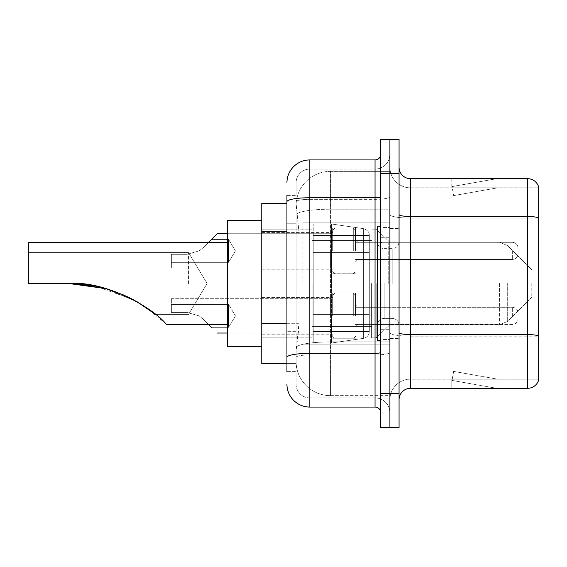 <?xml version="1.0" encoding="UTF-8"?>
<svg xmlns="http://www.w3.org/2000/svg" width="567" height="567" viewBox="0 0 567 567"><rect width="100%" height="100%" fill="white"/><g stroke="black" fill="none" stroke-linecap="round" stroke-linejoin="round"><path stroke-width="0.43" stroke-dasharray="2.83 2.13" d="M389.905 283.5L389.905 222.859L389.905 283.5M302.948 283.5L302.948 222.859L302.948 283.5M332.701 250.89L332.701 228.005L332.701 250.89M261.763 250.89L261.763 232.583L261.763 250.89M332.701 315.883L332.701 292.997L332.701 315.883M261.763 315.883L261.763 297.576L261.763 315.883M355.58 250.89L355.58 228.005L355.58 250.89M355.58 315.883L355.58 292.997L355.58 315.883M389.905 315.883L389.905 307.3L389.905 315.883M286.93 323.303L298.951 323.303L298.731 329.264L296.222 349.86L298.951 323.303L298.951 231.775L298.951 323.303L261.763 323.303L261.763 363.589L296.165 363.589L296.087 361.307A34.325 34.325 0 0 0 330.412 395.631L389.905 395.631L389.905 341.915L389.905 395.631L330.412 395.631L330.412 341.915L330.412 395.631A34.325 34.325 0 0 1 296.087 361.307L296.087 354.318L296.165 363.589L286.93 363.589M296.222 349.86L296.087 354.318L296.222 349.86M261.763 283.5L261.763 346.43L261.763 283.5M330.412 171.369L389.905 171.369L389.905 209.188L389.905 171.369L330.412 171.369A34.325 34.325 0 0 0 296.137 203.879L298.951 231.775L296.137 203.879A34.325 34.325 0 0 1 330.412 171.369L330.412 209.188L389.905 209.188L389.905 341.915L389.905 209.188L330.412 209.188L330.412 171.369A34.325 34.325 0 0 0 296.137 203.879M389.905 250.89L389.905 259.473L389.905 250.89M286.93 203.411L261.763 203.411L261.763 323.303M286.93 371.598L296.087 371.598L296.087 195.402L296.087 371.598L286.93 371.598L286.93 331.312L286.93 357.33A22.886 3.976 180 0 1 309.816 353.354L375.035 353.354L375.035 407.071A5.72 5.72 0 0 1 380.755 412.79L380.755 154.21L380.755 412.79M286.93 384.185A22.886 22.886 0 0 0 309.816 407.071L309.816 397.914A13.728 13.728 0 0 1 296.087 384.185L296.087 201.724L296.087 384.185A13.728 13.728 0 0 0 309.816 397.914L375.035 397.914L375.035 361.307L375.035 397.914L309.816 397.914L309.816 354.949L375.035 354.949L375.035 361.307L375.035 354.949A14.877 2.58 0 0 0 389.905 352.362L389.905 196.756L389.905 352.362A14.877 2.58 0 0 1 375.035 354.949L375.035 199.336L375.035 354.949L309.816 354.949L309.816 169.086L375.035 169.086A14.877 14.877 0 0 0 389.905 154.21L389.905 196.756L389.905 154.21A14.877 14.877 0 0 1 375.035 169.086L375.035 199.336L375.035 169.086A14.877 14.877 0 0 0 389.905 154.21M380.755 283.5L380.755 340.71L380.755 283.5M380.755 173.658L380.755 139.333L389.905 139.333L389.905 173.658L389.905 139.333L399.062 139.333L399.062 173.658L389.905 173.658L389.905 393.342L389.905 173.658L380.755 173.658L380.755 393.342L389.905 393.342L389.905 427.667L389.905 393.342L399.062 393.342L399.062 173.658M399.062 393.342L399.062 427.667L380.755 427.667L380.755 393.342M296.087 182.815A13.728 13.728 0 0 1 309.816 169.086A13.728 13.728 0 0 0 296.087 182.815L296.087 201.724L296.087 182.815A13.728 13.728 0 0 1 309.816 169.086L309.816 159.929A22.886 22.886 0 0 0 286.93 182.815A22.886 22.886 0 0 1 309.816 159.929L375.035 159.929A5.72 5.72 0 0 0 380.755 154.21A5.72 5.72 0 0 1 375.035 159.929L375.035 353.354A5.72 0.992 -0 0 0 380.755 352.362M309.816 407.071L375.035 407.071M286.93 223.767L286.93 331.312L286.93 195.402L286.93 223.767L296.087 223.767L286.93 223.767M286.93 195.402L296.087 195.402L286.93 195.402L286.93 357.33M309.816 169.086L375.035 169.086M389.905 412.79A14.877 14.877 0 0 0 375.035 397.914A14.877 14.877 0 0 1 389.905 412.79A14.877 14.877 0 0 0 375.035 397.914M399.062 283.5L399.062 228.579L399.062 283.5M383.044 283.5L383.044 339.562L383.044 283.5M389.905 342.539L389.905 214.524L389.905 342.539M399.062 332.602L399.062 214.524L399.062 332.602A11.439 1.984 0 0 0 410.501 334.594L527.664 334.594A11.439 1.984 180 0 1 538.65 336.025L410.501 336.181L410.501 379.153A20.596 20.596 0 0 0 389.905 399.749A20.596 20.596 0 0 1 410.501 379.153L538.65 379.153L538.65 186.933A11.439 11.439 0 0 0 527.664 178.697L527.664 388.303A11.439 11.439 0 0 0 538.65 380.067L538.65 342.539L538.65 379.153L410.501 379.153L410.501 178.697A11.439 11.439 0 0 1 399.062 167.251L399.062 214.524L399.062 167.251M389.905 167.251L389.905 214.524L389.905 167.251A20.596 20.596 0 0 0 410.501 187.847A20.596 20.596 0 0 1 389.905 167.251A20.596 20.596 0 0 0 410.501 187.847L410.501 336.181A20.596 3.579 0 0 1 389.905 332.602A20.596 3.579 0 0 0 410.501 336.181L410.501 187.847L538.65 187.847L410.501 187.847M495.983 388.168A9.15 9.15 0 0 0 497.571 388.303L451.807 388.303L497.571 388.303A9.15 9.15 0 0 1 495.983 388.168A9.15 9.15 0 0 0 497.571 388.303A9.15 9.15 0 0 1 495.983 388.168A9.15 9.15 0 0 0 497.571 388.303A9.15 9.15 0 0 1 495.983 388.168A9.15 9.15 0 0 0 497.571 388.303A9.15 9.15 0 0 1 495.983 388.168A9.15 9.15 0 0 0 497.571 388.303A9.15 9.15 0 0 1 495.983 388.168A9.15 9.15 0 0 0 497.571 388.303A9.15 9.15 0 0 1 495.983 388.168A9.15 9.15 0 0 0 497.571 388.303A9.15 9.15 0 0 1 495.983 388.168L452.041 380.422L495.983 388.168M451.807 379.153L451.807 388.303L451.807 379.153L452.26 379.153L452.041 380.422L452.26 379.153L451.807 379.153L451.807 388.303L451.807 379.153L452.26 379.153L452.041 380.422L452.26 379.153L451.807 379.153L451.807 388.303L451.807 379.153L452.26 379.153L452.041 380.422L452.26 379.153L451.807 379.153L451.807 388.303L451.807 379.153L452.26 379.153L452.041 380.422L452.26 379.153L451.807 379.153L451.807 388.303L451.807 379.153L452.26 379.153L452.041 380.422L452.26 379.153L451.807 379.153L451.807 388.303L451.807 379.153L452.26 379.153L452.041 380.422L452.26 379.153L451.807 379.153L451.807 388.303L451.807 379.153L452.26 379.153L452.041 380.422L452.26 379.153L451.807 379.153M527.664 388.303L410.501 388.303L410.501 336.181L538.65 336.181L538.65 187.847L538.65 218.104L410.501 218.104A20.596 3.579 0 0 1 389.905 214.524A20.596 3.579 0 0 0 410.501 218.104L538.65 218.104M538.65 186.933A11.439 11.439 0 0 0 527.664 178.697L410.501 178.697M497.571 178.697L451.807 178.697L497.571 178.697A9.15 9.15 0 0 0 495.983 178.832A9.15 9.15 0 0 1 497.571 178.697A9.15 9.15 0 0 0 495.983 178.832A9.15 9.15 0 0 1 497.571 178.697A9.15 9.15 0 0 0 495.983 178.832A9.15 9.15 0 0 1 497.571 178.697A9.15 9.15 0 0 0 495.983 178.832A9.15 9.15 0 0 1 497.571 178.697A9.15 9.15 0 0 0 495.983 178.832A9.15 9.15 0 0 1 497.571 178.697A9.15 9.15 0 0 0 495.983 178.832A9.15 9.15 0 0 1 497.571 178.697A9.15 9.15 0 0 0 495.983 178.832A9.15 9.15 0 0 1 497.571 178.697M399.062 399.749A11.439 11.439 0 0 1 410.501 388.303M497.571 379.153L452.26 379.153L497.571 379.153L452.26 379.153L497.571 379.153L452.26 379.153L497.571 379.153L452.26 379.153L497.571 379.153L452.26 379.153L497.571 379.153L452.26 379.153L497.571 379.153L452.26 379.153L497.571 379.153L453.628 371.406L452.26 379.153L453.628 371.406L452.26 379.153L453.628 371.406L452.26 379.153L453.628 371.406L452.26 379.153L453.628 371.406L452.26 379.153L453.628 371.406L452.26 379.153L453.628 371.406L452.26 379.153L453.628 371.406L497.571 379.153M452.26 187.847L451.807 187.847L452.26 187.847L451.807 187.847L452.26 187.847L451.807 187.847L452.26 187.847L451.807 187.847L452.26 187.847L451.807 187.847L452.26 187.847L451.807 187.847L452.26 187.847L451.807 187.847L452.26 187.847L452.041 186.578L495.983 178.832L452.041 186.578L452.26 187.847L452.041 186.578L495.983 178.832L452.041 186.578L452.26 187.847L452.041 186.578L495.983 178.832L452.041 186.578L452.26 187.847L452.041 186.578L495.983 178.832L452.041 186.578L452.26 187.847L452.041 186.578L495.983 178.832L452.041 186.578L452.26 187.847L452.041 186.578L495.983 178.832L452.041 186.578L452.26 187.847L452.041 186.578L495.983 178.832L452.041 186.578L452.26 187.847L497.571 187.847L452.26 187.847L497.571 187.847L452.26 187.847L497.571 187.847L452.26 187.847L497.571 187.847L452.26 187.847L497.571 187.847L452.26 187.847L497.571 187.847L452.26 187.847L497.571 187.847L452.26 187.847L453.628 195.594L452.26 187.847M451.807 178.697L451.807 187.847L451.807 178.697M497.571 187.847L453.628 195.594L497.571 187.847M380.755 340.71L377.324 340.71L377.324 226.29L377.324 325.238L377.324 226.29L380.755 226.29M188.535 283.5L188.535 252.606L188.535 283.5M144.592 306.357L165.819 323.714C153.678 308.646 106.284 280.353 68.735 283.5L28.35 283.5L28.35 252.606L28.35 283.5L68.735 283.5L28.35 283.5L28.35 242.307L28.35 283.5L68.735 283.5L105.675 288.568L137.391 301.899L155.5 314.394L137.391 301.899L105.675 288.568L68.735 283.5L28.35 283.5L28.35 252.606L28.35 283.5L68.735 283.5C86.794 283.528 104.186 286.966 120.927 293.812C139.829 303.033 151.346 309.894 155.5 314.394C154.947 313.601 136.782 299.702 121.154 293.897C104.406 287.015 86.935 283.55 68.735 283.5L28.35 283.5L28.35 242.307L28.35 283.5L68.735 283.5L28.35 283.5L28.35 252.606L28.35 283.5L68.735 283.5C86.794 283.528 104.186 286.966 120.927 293.812C139.829 303.033 151.346 309.894 155.5 314.394C154.947 313.601 136.782 299.702 121.154 293.897C104.406 287.015 86.935 283.55 68.735 283.5L28.35 283.5L28.35 242.307L28.35 283.5L68.735 283.5L105.675 288.568L137.391 301.899L155.5 314.394L188.535 314.394L207.097 283.5L188.535 252.606L28.35 252.606L28.35 283.5L28.35 252.606L188.535 252.606L207.097 283.5L188.535 314.394L155.5 314.394L188.535 314.394L207.097 283.5L188.535 252.606L28.35 252.606L188.535 252.606L207.097 283.5L188.535 314.394L155.5 314.394M261.763 346.43L227.438 346.43L261.763 346.43L227.438 346.43L227.438 220.57L227.438 346.43L227.438 220.57L227.438 346.43L227.438 220.57L227.438 324.693L227.438 220.57L261.763 220.57M124.364 295.272L129.645 297.753M531.782 283.5L531.782 297.228L531.782 283.5M376.176 283.5L376.176 337.847L376.176 283.5M371.598 283.5L371.598 337.847L371.598 283.5M312.105 283.5L312.105 337.847L312.105 283.5M369.315 314.387L369.315 235.447L369.315 252.613L313.246 252.606L313.246 343L313.246 314.394L369.315 314.394L369.315 331.553L369.315 235.447L369.315 252.613L313.246 252.606L313.246 331.553L313.246 314.394L369.315 314.394L369.315 331.553L369.315 235.447L369.315 252.613L313.246 252.606L313.246 343L313.246 314.394L369.315 314.394L369.315 331.553L369.315 235.447L369.315 252.613L313.246 252.606L313.246 331.553L313.246 314.394L331.553 314.394L331.553 224L331.553 252.606L313.246 252.606L313.246 224L313.246 343L313.246 314.394L369.315 314.387L369.315 331.567L313.246 331.553L313.246 314.394L369.315 314.394L369.315 331.567L313.246 331.553L313.246 314.394L369.315 314.394L369.315 331.567L313.246 331.553L313.246 235.447L313.246 331.553L369.315 331.553L369.315 235.433L313.246 235.447L313.246 343L313.246 314.394L331.553 314.394L331.553 343L331.553 224L331.553 252.606L313.246 252.606L313.246 235.447L369.315 235.433L313.246 235.447L369.315 235.433L369.315 252.606L313.246 252.606L369.315 252.606L331.553 252.606L331.553 224L331.553 252.606L363.433 252.606L363.433 228.643L363.433 338.357L363.433 314.394L369.315 314.394L369.315 331.567C369.018 335.26 367.055 337.528 363.433 338.357L363.433 314.394L369.315 314.394M227.438 324.693L166.797 324.693L227.438 324.693L166.797 324.693L165.819 323.714C153.678 308.646 106.284 280.353 68.735 283.5C86.794 283.528 104.186 286.966 120.927 293.812C139.829 303.033 151.346 309.894 155.5 314.394C154.947 313.601 136.782 299.702 121.154 293.897C104.406 287.015 86.935 283.55 68.735 283.5L28.35 283.5L68.735 283.5L28.35 283.5L28.35 242.307L227.438 242.307M165.819 323.714C153.678 308.646 106.284 280.353 68.735 283.5C106.284 280.353 153.678 308.646 165.819 323.714M331.553 283.5L331.553 224L331.553 283.5M331.553 314.394L363.433 314.394L331.553 314.394L331.553 343L331.553 314.394M95.235 286.08L133.302 299.631M136.895 301.616L105.675 288.568M369.315 252.606L363.433 252.606L363.433 228.643L363.433 338.357L363.433 314.394L363.433 338.357L331.553 343L313.246 343L331.553 343L363.433 338.357C367.055 337.528 369.018 335.26 369.315 331.567L369.315 235.433C369.493 232.3 367.536 230.039 363.433 228.643L363.433 338.357C367.055 337.528 369.018 335.26 369.315 331.567L369.315 235.433C369.493 232.3 367.536 230.039 363.433 228.643L363.433 338.357L331.553 343L313.246 343L331.553 343L363.433 338.357C367.055 337.528 369.018 335.26 369.315 331.567L369.315 235.433C369.493 232.3 367.536 230.039 363.433 228.643L331.553 224L313.246 224L331.553 224L363.433 228.643L331.553 224L313.246 224L331.553 224L363.433 228.643C367.536 230.039 369.493 232.3 369.315 235.433L369.315 252.606M211.42 327.322L228.579 327.322L235.454 315.883L228.579 304.436L228.579 315.883L228.579 304.436L235.454 315.883L228.579 327.322L228.579 304.436L228.579 327.322L228.579 315.883L228.579 327.322L211.42 327.322L203.248 319.15L199.116 315.883L187.067 312.445L171.369 312.445L171.369 304.436L171.369 312.445L187.067 312.445L199.116 315.883L203.248 319.15L199.116 315.883L203.248 319.15L211.42 327.322L203.248 319.15L199.116 315.883L187.067 312.445L199.116 315.883L203.248 319.15L199.116 315.883L187.067 312.445L171.369 312.445L171.369 298.717L171.369 312.445L187.067 312.445L199.116 315.883L203.248 319.15L208.784 324.693M518.054 315.883L518.054 313.019L518.054 315.883M187.067 312.445L171.369 312.445L171.369 298.717L171.369 312.445L187.067 312.445L199.116 315.883L187.067 312.445L171.369 312.445L171.369 304.436L171.369 312.445L187.067 312.445M208.557 242.307L203.248 247.623L199.116 250.89L203.248 247.623L199.116 250.89L203.248 247.623L211.42 239.451L203.248 247.623L199.116 250.89L187.067 254.321L199.116 250.89L203.248 247.623L199.116 250.89L187.067 254.321L171.369 254.321L171.369 268.056L171.369 254.321L187.067 254.321L199.116 250.89L203.248 247.623L211.42 239.451L203.248 247.623L199.116 250.89L187.067 254.321L171.369 254.321L171.369 262.33L171.369 254.321L187.067 254.321L199.116 250.89L203.248 247.623L199.116 250.89L187.067 254.321L171.369 254.321L171.369 268.056L171.369 254.321L187.067 254.321L199.116 250.89L203.248 247.623L211.42 239.451L228.579 239.451L228.579 262.33L228.579 239.451L228.579 262.33L228.579 239.451L211.42 239.451L228.579 239.451L235.454 250.89L228.579 262.33L228.579 250.89L228.579 262.33L171.369 262.33L171.369 254.321L171.369 262.33L171.369 254.321L187.067 254.321L171.369 254.321L171.369 268.056L171.369 254.321L187.067 254.321L199.116 250.89L187.067 254.321L171.369 254.321L171.369 262.33L228.579 262.33L171.369 262.33M518.054 250.89L518.054 253.754L518.054 250.89M187.067 254.321L199.116 250.89L187.067 254.321L171.369 254.321L187.067 254.321M330.412 341.915A34.325 5.961 180 0 0 296.498 346.954A34.325 5.961 180 0 1 330.412 341.915L389.905 341.915L330.412 341.915L330.412 209.188L330.412 341.915M296.98 213.802A34.325 5.961 180 0 1 330.412 209.188A34.325 5.961 180 0 0 296.98 213.802M296.087 361.307A34.325 34.325 0 0 0 330.412 395.631M286.93 231.775L261.763 231.775M286.93 201.724A22.886 3.976 180 0 1 309.816 197.748L375.035 197.748A5.72 0.992 -0 0 0 380.755 196.756M309.816 199.336L375.035 199.336A14.877 2.58 0 0 0 389.905 196.756A14.877 2.58 0 0 1 375.035 199.336L309.816 199.336A13.728 2.381 180 0 0 296.087 201.724A13.728 2.381 180 0 1 309.816 199.336M309.816 354.949A13.728 2.381 180 0 0 296.087 357.33A13.728 2.381 180 0 1 309.816 354.949M309.816 397.914A13.728 13.728 0 0 1 296.087 384.185M296.087 331.312L286.93 331.312L296.087 331.312M399.062 214.524A11.439 1.984 0 0 0 410.501 216.516L527.664 216.516A11.439 1.984 180 0 1 538.65 217.941M389.905 399.749A20.596 20.596 0 0 1 410.501 379.153M388.764 283.5L388.764 242.903L388.764 283.5M381.896 283.5L381.896 324.097L381.896 283.5M384.185 283.5L384.185 318.378L384.185 283.5M392.194 283.5L392.194 248.622L392.194 283.5M507.678 283.5L507.678 321.34L507.678 283.5M499.584 283.5L499.584 324.693L499.584 283.5M363.433 252.606L363.433 228.643L363.433 252.606M357.869 315.883L357.869 307.3L357.869 315.883M353.298 315.883L353.298 292.997L353.298 315.883M334.991 315.883L334.991 292.997L334.991 315.883M330.412 315.883L330.412 298.717L330.412 315.883M512.334 315.883L512.334 307.3L512.334 315.883M357.869 250.89L357.869 242.307L357.869 250.89M353.298 250.89L353.298 228.005L353.298 250.89M334.991 250.89L334.991 228.005L334.991 250.89M330.412 250.89L330.412 268.056L330.412 250.89M512.334 250.89L512.334 259.473L512.334 250.89M302.948 222.859L389.905 222.859L302.948 222.859M261.763 232.583L332.701 232.583M261.763 297.576L332.701 297.576L261.763 297.576M332.701 228.005L355.58 228.005M332.701 292.997L355.58 292.997L332.701 292.997M355.58 242.307L389.905 242.307L376.176 229.153L371.598 229.153L376.176 229.153L389.905 242.307L499.584 242.307L507.678 245.66L531.782 269.772L507.678 245.66L499.584 242.307L507.678 245.66L531.782 269.772L507.678 245.66L499.584 242.307L389.905 242.307L376.176 229.153L371.598 229.153L376.176 229.153L389.905 242.307L499.584 242.307L389.905 242.307M355.58 307.3L389.905 307.3L355.58 307.3M261.763 228.005L302.948 228.005L261.763 228.005M261.763 338.995L302.948 338.995L261.763 338.995M355.58 324.459L389.905 324.459L355.58 324.459M355.58 259.473L389.905 259.473M332.701 338.761L355.58 338.761L332.701 338.761M332.701 273.776L355.58 273.776M261.763 334.19L332.701 334.19L261.763 334.19M261.763 269.197L332.701 269.197M302.948 344.141L389.905 344.141L302.948 344.141M380.755 237.736L389.905 237.736L380.755 237.736M380.755 329.264L389.905 329.264L380.755 329.264M389.905 228.579L399.062 228.579L389.905 228.579M383.044 339.562L389.905 339.562L383.044 339.562M383.044 227.438L389.905 227.438L383.044 227.438M389.905 338.421L399.062 338.421L389.905 338.421M388.764 242.903L389.905 241.762L388.764 242.903L381.896 242.903L380.755 241.762L381.896 242.903L388.764 242.903M381.896 324.097L388.764 324.097L389.905 325.238L388.764 324.097L381.896 324.097L380.755 325.238L381.896 324.097M384.185 318.378C380.053 318.746 377.764 321.028 377.324 325.238C377.764 321.028 380.053 318.746 384.185 318.378L392.194 318.378C396.326 318.746 398.615 321.028 399.062 325.238C398.615 321.028 396.326 318.746 392.194 318.378L384.185 318.378M384.185 248.622L392.194 248.622C396.326 248.254 398.615 245.972 399.062 241.762C398.615 245.972 396.326 248.254 392.194 248.622L384.185 248.622C380.053 248.254 377.764 245.972 377.324 241.762C377.764 245.972 380.053 248.254 384.185 248.622M531.782 297.228L507.678 321.34L499.584 324.693L507.678 321.34L531.782 297.228L507.678 321.34L499.584 324.693L507.678 321.34L531.782 297.228M389.905 324.693L499.584 324.693L389.905 324.693L376.176 337.847L371.598 337.847L376.176 337.847L389.905 324.693L499.584 324.693L389.905 324.693L376.176 337.847L371.598 337.847L376.176 337.847L389.905 324.693M312.105 326.408L371.598 326.408L312.105 326.408M261.763 337.847L312.105 337.847L261.763 337.847M261.763 229.153L312.105 229.153L261.763 229.153M312.105 240.592L371.598 240.592L312.105 240.592M357.869 324.459L355.58 326.748L357.869 324.459L512.334 324.459C515.779 324.154 517.685 322.247 518.054 318.739C517.685 322.247 515.779 324.154 512.334 324.459L357.869 324.459M353.298 292.997L355.58 295.287L353.298 292.997L334.991 292.997L332.701 295.287L334.991 292.997L353.298 292.997M227.438 333.042L330.412 333.042L332.701 335.331L330.412 333.042L217.14 333.042M171.369 298.717L330.412 298.717L332.701 296.428L330.412 298.717L171.369 298.717M512.334 307.3C515.779 307.605 517.685 309.511 518.054 313.019C517.685 309.511 515.779 307.605 512.334 307.3L357.869 307.3L355.58 305.011L357.869 307.3L512.334 307.3M334.991 338.761L353.298 338.761L355.58 336.472L353.298 338.761L334.991 338.761L332.701 336.472L334.991 338.761M228.579 304.436L171.369 304.436L228.579 304.436M355.58 240.018L357.869 242.307L512.334 242.307L357.869 242.307L355.58 240.018L357.869 242.307L512.334 242.307C515.779 242.619 517.685 244.526 518.054 248.034C517.685 244.526 515.779 242.619 512.334 242.307C515.779 242.619 517.685 244.526 518.054 248.034M332.701 271.487L334.991 273.776L353.298 273.776L334.991 273.776L332.701 271.487L334.991 273.776L353.298 273.776L355.58 271.487M227.438 233.732L330.412 233.732L217.14 233.732L330.412 233.732L332.701 231.442M171.369 268.056L330.412 268.056L171.369 268.056L330.412 268.056L332.701 270.339M355.58 261.763L357.869 259.473L512.334 259.473L357.869 259.473L355.58 261.763L357.869 259.473L512.334 259.473C515.779 259.169 517.685 257.255 518.054 253.754C517.685 257.255 515.779 259.169 512.334 259.473C515.779 259.169 517.685 257.255 518.054 253.754M332.701 230.294L334.991 228.005L353.298 228.005L334.991 228.005L332.701 230.294L334.991 228.005L353.298 228.005L355.58 230.294M235.454 250.89L228.579 239.451L235.454 250.89L228.579 262.33L235.454 250.89"/><path stroke-width="0.85" d="M286.93 203.411L261.763 203.411L261.763 363.589L286.93 363.589M286.93 371.598L286.93 195.402M380.755 393.342L380.755 427.667L389.905 427.667L389.905 393.342L389.905 427.667L399.062 427.667L399.062 393.342L389.905 393.342L389.905 173.658L389.905 393.342L380.755 393.342L380.755 173.658L389.905 173.658L389.905 139.333L389.905 173.658L399.062 173.658L399.062 393.342M399.062 173.658L399.062 139.333L380.755 139.333L380.755 173.658M286.93 182.815A22.886 22.886 0 0 1 309.816 159.929L309.816 407.071L375.035 407.071L375.035 159.929A5.72 5.72 0 0 0 380.755 154.21M309.816 159.929L375.035 159.929M380.755 412.79A5.72 5.72 0 0 0 375.035 407.071M309.816 407.071A22.886 22.886 0 0 1 286.93 384.185M399.062 399.749A11.439 11.439 0 0 1 410.501 388.303L527.664 388.303L527.664 178.697L410.501 178.697A11.439 11.439 0 0 1 399.062 167.251A11.439 11.439 0 0 0 410.501 178.697L410.501 388.303M538.65 186.933A11.439 11.439 0 0 0 527.664 178.697A11.439 11.439 0 0 1 538.65 186.933L538.65 380.067A11.439 11.439 0 0 1 527.664 388.303M538.65 218.104L538.65 336.025A11.439 1.984 180 0 0 527.664 334.594L410.501 334.594A11.439 1.984 0 0 1 399.062 332.602M73.986 283.599L105.675 288.568L124.364 295.272L105.675 288.568L73.986 283.599L105.675 288.568L124.364 295.272M129.645 297.753L144.592 306.357M227.438 242.307L28.35 242.307L28.35 283.5L68.735 283.5C106.39 280.382 153.735 308.689 165.819 323.714L166.797 324.693L227.438 324.693M261.763 220.57L227.438 220.57L227.438 346.43L261.763 346.43M70.677 283.514L95.235 286.08M133.302 299.631L148.434 309.008L155.5 314.394L136.895 301.616M105.675 288.568L68.735 283.5M380.755 226.29L377.324 226.29L377.324 340.71L380.755 340.71M208.784 324.693L211.42 327.322M208.557 242.307L217.14 233.732L208.557 242.307L217.14 233.732L208.557 242.307L217.14 233.732L227.438 233.732M211.42 239.451L217.14 233.732M286.93 231.775L261.763 231.775M286.93 323.303L261.763 323.303M380.755 352.362A5.72 0.992 0 0 1 375.035 353.354L309.816 353.354A22.886 3.976 180 0 0 286.93 357.33M286.93 201.724A22.886 3.976 180 0 1 309.816 197.748L375.035 197.748A5.72 0.992 0 0 0 380.755 196.756M538.65 217.941A11.439 1.984 180 0 0 527.664 216.516L410.501 216.516A11.439 1.984 0 0 1 399.062 214.524M217.14 333.042L227.438 333.042"/></g></svg>
